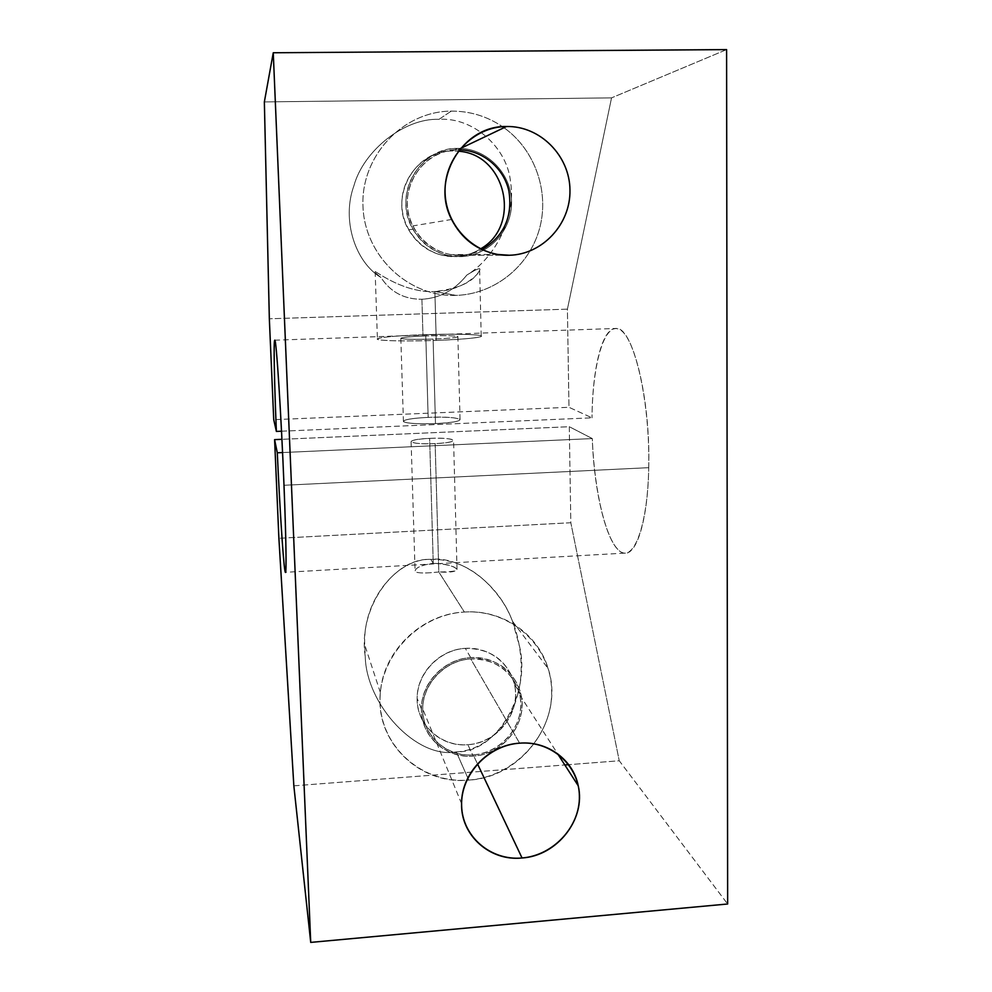 <?xml version="1.0" encoding="UTF-8"?>
<svg xmlns="http://www.w3.org/2000/svg" width="992" height="992" viewBox="0 0 992 992"><rect width="100%" height="100%" fill="white"/><g stroke="black" fill="none" stroke-linecap="round" stroke-linejoin="round"><path stroke-width="0.74" stroke-dasharray="4.96 3.72" d="M648.731 467.678L283.997 485.274L648.731 467.678C647.9 519.374 636.79 555.136 624.563 553.127C608.753 552.346 594.134 496.298 592.298 438.576L569.284 426.709L570.822 522.734L619.256 760.777L727.644 903.997L619.256 760.777L568.689 764.671L619.256 760.777L570.822 522.734L278.888 538.296L570.822 522.734L569.284 426.709L281.926 439.32L569.284 426.709L592.298 438.576L282.559 452.55L592.298 438.576C594.171 490.023 605.604 539.921 619.566 550.982C633.491 562.662 647.627 526.901 648.731 467.678C650.132 404.128 635.376 337.491 619.913 329.728C604.45 320.924 592.422 363.742 592.013 417.83C592.311 369.012 602.107 328.116 615.697 328.464C632.164 325.351 650.628 397.606 648.731 467.678M281.517 431.21L592.013 417.83L281.517 431.21M451.261 111.116L439.022 119.325C474.275 117.081 507.954 148.688 510.607 182.726C516.398 216.157 494.996 258.391 466.848 275.057C479.396 267.034 482.757 266.811 476.954 274.4C470.01 283.39 455.985 289.094 434.868 291.512L456.084 295.393C493.942 294.252 528.463 266.997 539.164 229.946C549.952 192.932 535.531 150.176 503.998 127.72C535.531 150.176 549.952 192.932 539.164 229.946C528.463 266.997 493.942 294.252 456.084 295.393C408.468 297.302 364.386 255.824 362.96 206.001C360.803 156.215 402.628 111.278 451.261 111.116C469.91 111.042 486.998 116.238 502.535 126.691C486.998 116.238 469.91 111.042 451.261 111.116C402.628 111.278 360.803 156.215 362.96 206.001C364.386 255.824 408.468 297.302 456.084 295.393L434.868 291.512C463.958 291.276 482.906 270.766 479.595 268.708C478.169 268.51 473.916 270.63 466.848 275.057C454.733 290.148 439.766 298.208 421.91 299.262L422.952 334.738C450.318 333.758 478.355 334.242 481.207 335.829C482.075 337.602 467.083 339.128 436.244 340.405L434.868 291.512L436.244 340.405C407.749 341.446 379.589 340.876 377.419 339.314C377.468 337.466 392.646 335.941 422.952 334.738L421.91 299.262C404.128 299.336 390.488 292.094 381.002 277.524C376.241 273.78 374.269 271.783 375.088 271.56L375.15 271.572C377.977 272.775 405.083 293.148 434.868 291.512C404.835 293.173 377.555 272.416 375.088 271.56C374.269 271.783 376.241 273.78 381.002 277.524C390.488 292.094 404.128 299.336 421.91 299.262C439.766 298.208 454.733 290.148 466.848 275.057C494.996 258.391 516.398 216.157 510.607 182.726C507.954 148.688 474.275 117.081 439.022 119.325C404.166 117.936 363.32 150.933 353.896 185.826C341.347 220.187 355.409 262.334 381.002 277.524C355.409 262.334 341.347 220.187 353.896 185.826C363.32 150.933 404.166 117.936 439.022 119.325L451.261 111.116M457.622 148.378L452.302 150.945L458.267 151.206L452.302 150.945L457.622 148.378C486.043 147.721 511.19 172.844 511.562 201.636C512.343 230.429 488.498 256.072 460.412 256.643C488.498 256.072 512.343 230.429 511.562 201.636C511.19 172.844 486.043 147.721 457.622 148.378C419.07 147.461 392.485 195.697 412.908 229.177C420.955 242.966 432.574 251.72 447.739 255.403L460.412 256.643C432.326 257.635 406.646 233.07 405.951 203.93C404.823 174.79 429.201 148.602 457.622 148.378M480.525 248.893C472.713 253.729 464.231 256.296 455.068 256.606L442.692 255.403C427.874 251.794 416.541 243.263 408.667 229.797C388.728 197.135 414.656 150.065 452.302 150.945C424.539 151.168 400.756 176.737 401.859 205.158C402.566 233.591 427.639 257.573 455.068 256.606C464.231 256.296 472.713 253.729 480.525 248.893M460.462 148.465L457.659 149.804L459.358 149.804L457.659 149.804L460.462 148.465M509.268 255.254L460.375 255.242C468.026 255.006 475.267 253.146 482.087 249.649C475.267 253.146 468.026 255.006 460.375 255.242L505.97 255.254M433.256 563.27L430.751 559.364C459.234 555.929 498.244 582.279 512.517 621.29L519.535 646.387C531.055 692.9 497.314 752.965 456.295 751.886L468.77 780.096C522.896 777.393 564.994 718.406 548.142 668.571C538.036 633.838 502.237 609.274 464.38 612.039L438.799 571.975C466.29 573.723 459.519 564.597 433.256 563.27C446.239 563.803 454.162 565.849 457.027 569.408C457.3 571.045 451.224 571.913 438.799 571.975L435.141 443.622C447.702 442.891 453.84 441.713 453.567 440.101C450.703 438.538 442.717 437.968 429.623 438.377L433.256 563.27L429.623 438.377C417.161 439.084 410.986 440.262 411.11 441.899C413.85 443.461 421.873 444.032 435.141 443.622L438.799 571.975C425.766 573.401 417.868 573.302 415.115 571.665L415.102 571.652C414.904 567.932 420.955 565.142 433.256 563.27C420.918 565.167 414.867 567.957 415.115 571.665C417.868 573.302 425.766 573.401 438.799 571.975L464.38 612.039C510.719 608.927 551.267 646.251 551.664 690.816C552.742 735.345 514.24 776.823 468.77 780.096C423.336 784.027 381.387 748.166 380.085 702.77C378.113 657.423 418.016 614.482 464.38 612.039C421.873 613.874 383.346 650.727 380.37 692.49C374.765 741.768 419.628 785.23 468.77 780.096L456.295 751.886C416.454 759.24 366.135 704.568 365.242 656.431L364.684 644.75C362.787 599.131 397.767 558.322 430.751 559.364L433.256 563.27M470.716 657.609L465.322 648.346C491.065 648.557 507.458 660.585 514.488 684.43C521.358 712.368 497.438 743.256 467.852 744.694L473.246 756.115C503.502 754.614 527.992 723.007 520.974 694.45C513.806 670.071 497.042 657.795 470.716 657.609C497.786 655.65 521.718 677.325 522.052 703.551C522.772 729.752 500.018 754.267 473.246 756.115C446.487 758.347 422.059 737.18 421.426 710.669C420.397 684.182 443.635 659.172 470.716 657.609C444.329 658.812 421.042 683.004 421.402 708.858C420.62 736.089 445.854 758.806 473.246 756.115L467.852 744.694C441.068 747.298 416.392 725.04 417.148 698.418C416.789 673.134 439.543 649.5 465.322 648.346L470.716 657.609M519.61 743.169L470.741 658.899C496.459 659.085 512.79 671.1 519.734 694.921C526.467 722.709 502.634 753.387 473.209 754.85L477.499 763.89L473.209 754.85C446.586 757.454 422.046 735.407 422.728 708.945C422.294 683.736 444.999 660.077 470.741 658.899L519.61 743.169M425.791 335.953L428.16 417.372C445.582 416.838 456.208 417.483 460.04 419.331C460.437 421.24 452.253 422.666 435.488 423.584L433.095 339.066C449.984 338.371 458.254 337.528 457.882 336.548C454.038 335.643 443.337 335.445 425.791 335.953C442.804 335.457 453.456 335.643 457.758 336.499C458.527 337.491 450.306 338.346 433.095 339.066C415.301 339.562 404.55 339.363 400.83 338.47C400.83 337.454 409.15 336.623 425.791 335.953C409.051 336.61 400.731 337.454 400.83 338.458C404.451 339.376 415.202 339.574 433.095 339.066L435.488 423.584C417.756 424.13 407.067 423.485 403.434 421.625C403.322 419.678 411.556 418.252 428.16 417.372L425.791 335.953M436.244 340.405C465.112 339.413 485.72 337.156 480.86 335.693C476.433 334.217 449.562 333.82 422.952 334.738C396.316 335.643 374.716 337.726 377.357 339.276C379.564 340.851 407.427 341.434 436.244 340.405M264.356 101.916L611.543 97.873L567.412 309.157L269.34 318.792L567.412 309.157L568.974 407.29L592.013 417.83L568.974 407.29L273.73 419.678L568.974 407.29L567.412 309.157L611.543 97.873L264.356 101.916M473.209 754.85C499.286 753.052 521.457 729.17 520.75 703.65C520.428 678.106 497.104 657.002 470.741 658.899C444.379 660.424 421.749 684.79 422.753 710.57C423.361 736.386 447.144 757.02 473.209 754.85M467.852 744.694C494.028 742.921 516.262 718.964 515.542 693.334C515.208 667.678 491.784 646.462 465.322 648.346C438.861 649.859 416.156 674.287 417.173 700.191C417.806 726.119 441.688 746.852 467.852 744.694M460.375 255.242L450.802 254.584C433.715 251.286 421.042 241.726 412.771 225.928C395.3 193.279 421.302 149.011 457.659 149.804C429.982 150.015 406.236 175.522 407.34 203.893C408.022 232.277 433.02 256.209 460.375 255.242M293.843 785.838L564.832 764.968L293.843 785.838M456.295 751.886C483.687 750.77 509.714 726.107 517.303 695.752C526.281 666.016 519.089 625.716 501.716 600.445C482.211 572.57 458.552 558.868 430.751 559.364C394.06 557.578 357.765 608.245 365.242 656.431C366.135 704.568 416.454 759.24 456.295 751.886M435.141 443.622C407.489 444.949 402.678 439.406 429.623 438.377C456.134 437.038 462.88 442.457 435.141 443.622M435.488 423.584C472.651 422.084 463.239 415.673 428.16 417.372C411.643 418.264 403.409 419.678 403.446 421.637C407.166 423.472 417.855 424.117 435.488 423.584M726.603 49.6L611.543 97.873L726.603 49.6M274.772 340.194L615.697 328.464M512.517 621.29L548.142 668.571M514.488 684.43L520.974 694.45M519.734 694.921L557.603 753.734M460.04 419.331L457.882 336.548M481.207 335.829L479.595 268.708M457.027 569.408L453.567 440.101M411.11 441.899L415.102 571.652M375.15 271.572L377.419 339.314M400.83 338.458L403.434 421.625M461.59 803.706L422.728 708.945M421.402 708.858L417.148 698.418M380.37 692.49L364.684 644.75M451.608 219.48L412.771 225.928M497.662 254.448L450.802 254.584M412.908 229.177L408.667 229.797M447.739 255.403L442.692 255.403M624.563 553.127L285.361 572.31"/><path stroke-width="1.49" d="M283.997 485.274C281.133 412.858 276.21 337.454 274.772 340.194C273.457 339.4 274.288 381.226 276.384 431.433L281.517 431.21L276.384 431.433L273.73 419.678L269.34 318.792L264.356 101.916L273.259 52.762L726.603 49.6L273.259 52.762L310.719 942.4L293.843 785.838L278.888 538.296L274.598 439.63L281.926 439.32L274.598 439.63L277.301 452.786L282.559 452.55L277.301 452.786C279.98 512.244 283.799 570.648 285.361 572.31C286.638 575.062 286.155 538.718 283.997 485.274C286.452 546.48 286.638 582.639 284.791 569.842C282.956 557.69 279.707 505.796 277.301 452.786L274.598 439.63L278.888 538.296L293.843 785.838L310.719 942.4L727.644 903.997L310.719 942.4L273.259 52.762L264.356 101.916L269.34 318.792L273.73 419.678L276.384 431.433C274.077 375.807 273.37 332.06 275.23 341.62C277.041 350.102 281.368 419.604 283.997 485.274M503.998 127.72L502.535 126.691L503.998 127.72M458.267 151.206C506.168 153.946 521.941 225.792 480.525 248.893C521.941 225.792 506.168 153.946 458.267 151.206M506.54 126.505L460.462 148.465L506.54 126.505C462.334 125.426 430.478 179.589 451.608 219.48C461.602 238.774 476.941 250.443 497.662 254.448L509.268 255.254C542.45 254.584 570.71 224.18 569.966 189.98C569.718 155.769 540.181 125.798 506.54 126.505C540.181 125.798 569.718 155.769 569.966 189.98C570.71 224.18 542.45 254.584 509.268 255.254C476.11 256.444 445.817 227.255 445.086 192.56C443.87 157.877 472.886 126.691 506.54 126.505M459.358 149.804C482.645 150.152 503.837 167.946 508.908 191.022C512.827 216.826 503.886 236.369 482.087 249.649C503.886 236.369 512.827 216.826 508.908 191.022C503.837 167.946 482.645 150.152 459.358 149.804M505.97 255.254L509.268 255.254M477.499 763.89L522.052 857.981C557.355 855.848 586.111 818.933 578.237 785.776C573.227 759.76 547.348 740.714 519.61 743.169C488.647 744.843 461.181 773.487 461.59 803.706C460.66 835.425 490.085 861.453 522.052 857.981L477.499 763.89M564.832 764.968L568.689 764.671L564.832 764.968M727.644 903.997L726.603 49.6L727.644 903.997M519.61 743.169C551.329 740.615 579.179 765.663 579.39 796.204C580.06 826.708 553.35 855.488 522.052 857.981C490.755 860.932 462.235 836.578 461.615 805.653C460.511 774.764 487.89 745.277 519.61 743.169M557.603 753.734L578.237 785.776"/></g></svg>
